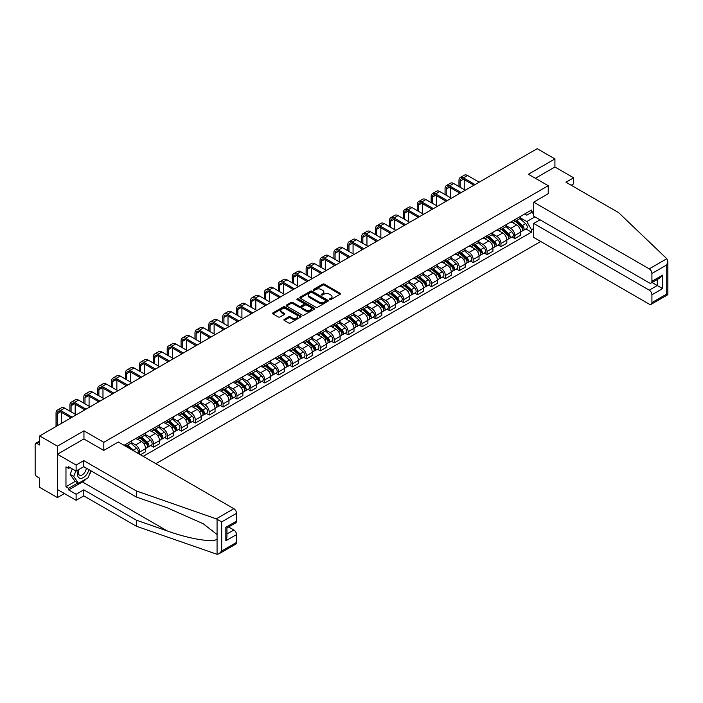 <?xml version="1.0" encoding="UTF-8"?>
<svg xmlns="http://www.w3.org/2000/svg" width="703" height="703" viewBox="0 0 703 703"><rect width="100%" height="100%" fill="white"/><g stroke="black" fill="none" stroke-linecap="round" stroke-linejoin="round"><path stroke-width="1.05" d="M329.619 299.627A0.861 0.501 0 0 0 330.841 299.627L340.129 294.267A1.239 0.712 0 0 0 340.489 293.766A1.239 0.712 0 0 0 340.129 293.256L324.399 284.17A1.239 0.712 0 0 0 322.651 284.17L313.362 289.539A0.861 0.501 0 0 0 314.584 290.242L315.788 289.548A3.954 2.285 0 0 1 321.376 289.548L322.695 290.304A3.954 2.285 0 0 1 323.846 291.921A3.954 2.285 0 0 1 322.695 293.538L321.491 294.232A0.861 0.501 0 0 0 322.712 294.935L323.916 294.241A3.954 2.285 0 0 1 329.514 294.241L330.823 294.996A3.954 2.285 0 0 1 331.983 296.613A3.954 2.285 0 0 1 330.823 298.23L329.619 298.924A0.861 0.501 0 0 0 329.619 299.627L329.619 298.924M284.267 319.399A1.239 0.712 0 0 0 283.907 319.909A1.239 0.712 0 0 0 284.267 320.41L288.687 322.958A1.239 0.712 0 0 0 290.436 322.958L300.743 317.009A1.239 0.712 0 0 0 301.112 316.499A1.239 0.712 0 0 0 300.743 315.999L285.014 306.912A1.239 0.712 0 0 0 283.265 306.912L272.949 312.87A1.239 0.712 0 0 0 272.588 313.371A1.239 0.712 0 0 0 272.949 313.872L278.283 316.956A1.239 0.712 0 0 0 280.031 316.956L284.443 314.408A1.239 0.712 0 0 0 284.803 313.898A1.239 0.712 0 0 0 284.443 313.397L281.798 311.868A3.304 1.907 0 0 1 280.831 310.515A3.304 1.907 0 0 1 282.87 308.758A3.304 1.907 0 0 1 286.473 309.171L296.833 315.146A3.304 1.907 0 0 1 297.808 316.499A3.304 1.907 0 0 1 295.761 318.266A3.304 1.907 0 0 1 292.158 317.853L290.436 316.851A1.239 0.712 0 0 0 288.687 316.851L284.267 319.399L284.267 320.41M103.816 442.31L83.956 430.842L57.418 446.159L39.693 435.93L537.197 148.693L554.922 158.931L528.384 174.256L548.243 185.715L103.816 442.31L103.816 450.377M315.875 307.264A1.239 0.712 0 0 0 317.624 307.264L327.932 301.306A1.239 0.712 0 0 0 328.301 300.805A1.239 0.712 0 0 0 327.932 300.295L312.202 291.218A1.239 0.712 0 0 0 310.454 291.218L300.137 297.167A1.239 0.712 0 0 0 299.777 297.677A1.239 0.712 0 0 0 300.137 298.177L315.875 307.264M297.466 299.821A0.861 0.501 0 0 1 298.344 299.935L314.329 309.162L304.03 315.111A1.239 0.712 0 0 1 302.281 315.111L286.543 306.025L290.954 303.494L290.954 302.466L286.543 305.014A1.239 0.712 0 0 0 286.183 305.524A1.239 0.712 0 0 0 286.543 306.025L286.543 305.014M290.954 303.494A1.239 0.712 0 0 1 292.703 303.494L292.703 302.466A1.239 0.712 0 0 0 290.954 302.466M292.703 302.466L299.083 306.156A1.239 0.712 0 0 0 300.831 306.156L303.766 304.461A1.239 0.712 0 0 0 304.127 303.96A1.239 0.712 0 0 0 303.766 303.45L297.123 299.619A0.861 0.501 0 0 1 298.344 298.907L314.338 308.151A1.239 0.712 0 0 1 314.707 308.652A1.239 0.712 0 0 1 314.338 309.153L314.338 308.151M57.418 446.159L57.418 497.583L39.693 487.355L39.693 478.251L36.934 476.652A2.522 1.459 -120 0 1 35.15 473.567L35.15 444.463A2.522 1.459 -120 0 1 35.668 443.312L39.693 440.992M155.873 463.672L540.721 241.489M57.418 497.583L64.404 493.55M39.693 435.93L39.693 445.034L36.934 443.435A2.522 1.459 -120 0 0 35.668 443.312M571.223 185.258L573.63 183.87L573.63 177.797L554.922 167.006L554.922 158.931M514.842 219.652A5.791 3.348 60 0 1 513.647 222.253L519.526 218.861A5.791 3.348 -120 0 0 520.721 216.26M506.503 225.891L510.747 228.343A5.791 3.348 60 0 1 514.842 235.443L520.721 232.052A5.791 3.348 -120 0 0 516.626 224.951L512.417 222.526M520.721 232.052L520.721 235.189L514.842 238.581L512.03 236.955M513.647 222.253A5.791 3.348 60 0 1 510.791 221.999M514.842 235.443L514.842 238.581M500.949 227.675A5.791 3.348 60 0 1 499.754 230.276L505.633 226.884A5.791 3.348 -120 0 0 506.828 224.283M498.137 244.978L500.949 246.604L506.828 243.212L506.828 240.075A5.791 3.348 -120 0 0 502.733 232.974L498.524 230.549M499.754 230.276A5.791 3.348 60 0 1 496.898 230.022M492.61 233.914L496.854 236.366A5.791 3.348 60 0 1 500.949 243.466L500.949 246.604M487.056 235.698A5.791 3.348 60 0 1 485.861 238.299L491.74 234.907A5.791 3.348 -120 0 0 492.935 232.306M484.235 252.992L487.056 254.627L492.935 251.226L492.935 248.089A5.791 3.348 -120 0 0 488.84 240.997L484.631 238.563M485.861 238.299A5.791 3.348 60 0 1 483.005 238.036M478.717 241.937L482.961 244.389A5.791 3.348 60 0 1 487.056 251.489L487.056 254.627M473.163 243.721A5.791 3.348 60 0 1 471.968 246.322L477.838 242.93A5.791 3.348 -120 0 0 479.042 240.329M470.342 261.015L473.163 262.641L479.042 259.249L479.042 256.112A5.791 3.348 -120 0 0 474.947 249.02L470.738 246.586M471.968 246.322A5.791 3.348 60 0 1 469.112 246.059M464.824 249.96L469.068 252.412A5.791 3.348 60 0 1 473.163 259.504L473.163 262.641M459.27 251.744A5.791 3.348 60 0 1 458.066 254.345L463.945 250.953A5.791 3.348 -120 0 0 465.149 248.352M456.449 269.038L459.27 270.664L465.149 267.272L465.149 264.135A5.791 3.348 -120 0 0 461.054 257.043L456.845 254.609M458.066 254.345A5.791 3.348 60 0 1 455.219 254.082M450.931 257.983L455.175 260.435A5.791 3.348 60 0 1 459.27 267.527L459.27 270.664M445.377 259.767A5.791 3.348 60 0 1 444.173 262.368L450.052 258.968A5.791 3.348 -120 0 0 451.256 256.367M442.556 277.061L445.377 278.687L451.256 275.295L451.256 272.158A5.791 3.348 -120 0 0 447.161 265.057L442.952 262.632M444.173 262.368A5.791 3.348 60 0 1 441.326 262.105M437.038 266.006L441.282 268.458A5.791 3.348 60 0 1 445.377 275.55L445.377 278.687M431.484 267.79A5.791 3.348 60 0 1 430.28 270.383L436.159 266.991A5.791 3.348 -120 0 0 437.363 264.39M428.663 285.084L431.484 286.71L437.363 283.318L437.363 280.181A5.791 3.348 -120 0 0 433.268 273.08L429.058 270.655M430.28 270.383A5.791 3.348 60 0 1 427.433 270.128M423.136 274.029L427.389 276.472A5.791 3.348 60 0 1 431.484 283.573L431.484 286.71M417.591 275.804A5.791 3.348 60 0 1 416.387 278.406L422.266 275.014A5.791 3.348 -120 0 0 423.47 272.413M414.77 293.107L417.591 294.733L423.47 291.341L423.47 288.204A5.791 3.348 -120 0 0 419.366 281.103L415.165 278.678M416.387 278.406A5.791 3.348 60 0 1 413.54 278.151M409.243 282.044L413.487 284.495A5.791 3.348 60 0 1 417.591 291.596L417.591 294.733M403.698 283.827A5.791 3.348 60 0 1 402.494 286.429L408.373 283.037A5.791 3.348 -120 0 0 409.577 280.435M400.877 301.121L403.698 302.756L409.577 299.355L409.577 296.218A5.791 3.348 -120 0 0 405.473 289.126L401.272 286.692M402.494 286.429A5.791 3.348 60 0 1 399.638 286.165M395.35 290.067L399.594 292.518A5.791 3.348 60 0 1 403.698 299.619L403.698 302.756M389.796 291.85A5.791 3.348 60 0 1 388.601 294.452L394.48 291.06A5.791 3.348 -120 0 0 395.675 288.458M386.984 309.144L389.805 310.77L395.675 307.378L395.675 304.241A5.791 3.348 -120 0 0 391.58 297.149L387.371 294.715M388.601 294.452A5.791 3.348 60 0 1 385.745 294.188M381.457 298.09L385.701 300.541A5.791 3.348 60 0 1 389.805 307.633L389.805 310.77M375.903 299.873A5.791 3.348 60 0 1 374.708 302.475L380.587 299.083A5.791 3.348 -120 0 0 381.782 296.481M373.091 317.167L375.903 318.793L381.782 315.401L381.782 312.264A5.791 3.348 -120 0 0 377.687 305.172L373.478 302.738M374.708 302.475A5.791 3.348 60 0 1 371.852 302.211M367.564 306.113L371.808 308.564A5.791 3.348 60 0 1 375.903 315.656L375.903 318.793M362.01 307.896A5.791 3.348 60 0 1 360.815 310.498L366.694 307.097A5.791 3.348 -120 0 0 367.889 304.504M359.198 325.19L362.01 326.816L367.889 323.424L367.889 320.287A5.791 3.348 -120 0 0 363.794 313.186L359.584 310.761M360.815 310.498A5.791 3.348 60 0 1 357.959 310.234M353.671 314.136L357.915 316.587A5.791 3.348 60 0 1 362.01 323.679L362.01 326.816M348.117 315.919A5.791 3.348 60 0 1 346.922 318.521L352.801 315.12A5.791 3.348 -120 0 0 353.996 312.519M345.305 333.213L348.117 334.839L353.996 331.447L353.996 328.31A5.791 3.348 -120 0 0 349.901 321.209L345.691 318.784M346.922 318.521A5.791 3.348 60 0 1 344.066 318.257M339.777 322.159L344.022 324.601A5.791 3.348 60 0 1 348.117 331.702L348.117 334.839M334.224 323.934A5.791 3.348 60 0 1 333.029 326.535L338.908 323.143A5.791 3.348 -120 0 0 340.103 320.542M331.403 341.236L334.224 342.862L340.103 339.47L340.103 336.333A5.791 3.348 -120 0 0 336.008 329.232L331.798 326.807M333.029 326.535A5.791 3.348 60 0 1 330.173 326.28M325.884 330.173L330.129 332.624A5.791 3.348 60 0 1 334.224 339.725L334.224 342.862M320.331 331.957A5.791 3.348 60 0 1 319.127 334.558L325.006 331.166A5.791 3.348 -120 0 0 326.21 328.565M317.51 349.25L320.331 350.885L326.21 347.484L326.21 344.347A5.791 3.348 -120 0 0 322.115 337.255L317.905 334.83M319.127 334.558A5.791 3.348 60 0 1 316.28 334.294M311.991 338.196L316.236 340.647A5.791 3.348 60 0 1 320.331 347.748L320.331 350.885M306.438 339.98A5.791 3.348 60 0 1 305.234 342.581L311.113 339.189A5.791 3.348 -120 0 0 312.317 336.588M303.617 357.273L306.438 358.899L312.317 355.507L312.317 352.37A5.791 3.348 -120 0 0 308.222 345.278L304.012 342.844M305.234 342.581A5.791 3.348 60 0 1 302.387 342.317M298.098 346.219L302.343 348.67A5.791 3.348 60 0 1 306.438 355.771L306.438 358.899M292.545 348.003A5.791 3.348 60 0 1 291.341 350.604L297.22 347.212A5.791 3.348 -120 0 0 298.424 344.611M289.724 365.296L292.545 366.922L298.424 363.53L298.424 360.393A5.791 3.348 -120 0 0 294.329 353.301L290.119 350.867M291.341 350.604A5.791 3.348 60 0 1 288.494 350.34M284.197 354.242L288.45 356.693A5.791 3.348 60 0 1 292.545 363.785L292.545 366.922M278.652 356.026A5.791 3.348 60 0 1 277.448 358.627L283.327 355.235A5.791 3.348 -120 0 0 284.53 352.634M275.831 373.319L278.652 374.945L284.53 371.553L284.53 368.416A5.791 3.348 -120 0 0 280.427 361.316L276.226 358.89M277.448 358.627A5.791 3.348 60 0 1 274.601 358.363M270.304 362.265L274.557 364.716A5.791 3.348 60 0 1 278.652 371.808L278.652 374.945M264.759 364.049A5.791 3.348 60 0 1 263.555 366.65L269.434 363.249A5.791 3.348 -120 0 0 270.637 360.648M261.938 381.342L264.759 382.968L270.637 379.576L270.637 376.439A5.791 3.348 -120 0 0 266.534 369.339L262.333 366.913M263.555 366.65A5.791 3.348 60 0 1 260.708 366.386M256.41 370.288L260.655 372.731A5.791 3.348 60 0 1 264.759 379.831L264.759 382.968M250.866 372.063A5.791 3.348 60 0 1 249.662 374.664L255.541 371.272A5.791 3.348 -120 0 0 256.736 368.671M248.045 389.365L250.866 390.991L256.736 387.599L256.736 384.462A5.791 3.348 -120 0 0 252.641 377.362L248.431 374.936M249.662 374.664A5.791 3.348 60 0 1 246.806 374.409M242.517 378.302L246.762 380.754A5.791 3.348 60 0 1 250.866 387.854L250.866 390.991M236.964 380.086A5.791 3.348 60 0 1 235.769 382.687L241.647 379.295A5.791 3.348 -120 0 0 242.843 376.694M234.152 397.38L236.964 399.014L242.843 395.613L242.843 392.476A5.791 3.348 -120 0 0 238.748 385.385L234.538 382.959M235.769 382.687A5.791 3.348 60 0 1 232.913 382.423M228.624 386.325L232.869 388.777A5.791 3.348 60 0 1 236.964 395.877L236.964 399.014M223.071 388.109A5.791 3.348 60 0 1 221.876 390.71L227.754 387.318A5.791 3.348 -120 0 0 228.95 384.717M220.259 405.403L223.071 407.028L228.95 403.636L228.95 400.499A5.791 3.348 -120 0 0 224.855 393.408L220.645 390.973M221.876 390.71A5.791 3.348 60 0 1 219.02 390.446M214.731 394.348L218.976 396.8A5.791 3.348 60 0 1 223.071 403.9L223.071 407.028M209.178 396.132A5.791 3.348 60 0 1 207.983 398.733L213.861 395.341A5.791 3.348 -120 0 0 215.056 392.74M206.366 413.426L209.178 415.051L215.056 411.659L215.056 408.522A5.791 3.348 -120 0 0 210.962 401.431L206.752 398.996M207.983 398.733A5.791 3.348 60 0 1 205.127 398.469M200.838 402.371L205.083 404.823A5.791 3.348 60 0 1 209.178 411.914L209.178 415.051M195.285 404.155A5.791 3.348 60 0 1 194.09 406.756L199.968 403.364A5.791 3.348 -120 0 0 201.163 400.763M192.464 421.449L195.285 423.074L201.163 419.682L201.163 416.545A5.791 3.348 -120 0 0 197.068 409.445L192.859 407.019M194.09 406.756A5.791 3.348 60 0 1 191.234 406.492M186.945 410.394L191.19 412.846A5.791 3.348 60 0 1 195.285 419.937L195.285 423.074M181.392 412.178A5.791 3.348 60 0 1 180.196 414.779L186.067 411.378A5.791 3.348 -120 0 0 187.27 408.777M178.571 429.471L181.392 431.097L187.27 427.705L187.27 424.568A5.791 3.348 -120 0 0 183.175 417.468L178.966 415.042M180.196 414.779A5.791 3.348 60 0 1 177.341 414.515M173.052 418.417L177.297 420.869A5.791 3.348 60 0 1 181.392 427.96L181.392 431.097M167.499 420.192A5.791 3.348 60 0 1 166.295 422.793L172.173 419.401A5.791 3.348 -120 0 0 173.377 416.8M164.678 437.494L167.499 439.12L173.377 435.728L173.377 432.591A5.791 3.348 -120 0 0 169.282 425.491L165.073 423.065M166.295 422.793A5.791 3.348 60 0 1 163.448 422.538M159.159 426.431L163.404 428.883A5.791 3.348 60 0 1 167.499 435.983L167.499 439.12M153.606 428.215A5.791 3.348 60 0 1 152.402 430.816L158.28 427.424A5.791 3.348 -120 0 0 159.484 424.823M150.785 445.509L153.606 447.143L159.484 443.742L159.484 440.614A5.791 3.348 -120 0 0 155.389 433.514L151.18 431.088M152.402 430.816A5.791 3.348 60 0 1 149.554 430.561M145.266 434.454L149.511 436.906A5.791 3.348 60 0 1 153.606 444.006L153.606 447.143M139.712 436.238A5.791 3.348 60 0 1 138.509 438.839L144.387 435.447A5.791 3.348 -120 0 0 145.591 432.846M140.424 454.753L145.591 451.765L145.591 448.628A5.791 3.348 -120 0 0 141.488 441.537L137.287 439.103M138.509 438.839A5.791 3.348 60 0 1 135.661 438.575M131.364 442.477L135.617 444.929A5.791 3.348 60 0 1 139.712 452.029L139.712 454.34M125.688 446.247L130.494 443.47A5.791 3.348 -120 0 0 131.698 440.869M125.819 444.261A5.791 3.348 60 0 1 125.389 446.071M533.726 213.747L531.503 212.455L526.784 215.18L524.684 213.976M520.396 217.877L526.784 221.559L534.93 216.858M533.726 228.449L531.503 229.732L526.784 221.559M143.184 456.344L531.503 232.148L531.503 229.732M533.726 211.172L531.503 212.455L531.503 210.039L124.036 445.289M548.243 185.715L548.243 193.791M83.956 430.842L83.956 439.015M525.923 228.932L531.503 232.148M329.962 299.75L330.823 299.258A3.954 2.285 0 0 0 331.983 297.641L331.983 296.613M323.846 291.921L323.846 292.949A3.954 2.285 0 0 1 322.695 294.566L321.833 295.058M340.111 294.276L324.399 285.198A1.239 0.712 0 0 0 322.651 285.198L313.705 290.365M327.923 301.315L312.202 292.246A1.239 0.712 0 0 0 310.454 292.246L300.155 298.186M325.753 301.156A0.861 0.501 0 0 0 325.753 300.453L311.939 292.474A0.861 0.501 0 0 0 310.717 292.474L309.443 293.204A3.954 2.285 0 0 0 308.283 294.821A3.954 2.285 0 0 0 309.443 296.438L318.89 301.886A3.954 2.285 0 0 0 324.478 301.886L325.753 301.156L325.753 302.185A0.861 0.501 0 0 0 326.007 301.833L326.007 300.805M308.283 294.821L308.283 295.849A3.954 2.285 0 0 0 309.443 297.466L309.443 296.438M325.753 302.185L324.478 302.914A3.954 2.285 0 0 1 318.89 302.914L309.443 297.466M292.703 303.494L299.083 307.185A1.239 0.712 0 0 0 300.831 307.185L303.766 305.489A1.239 0.712 0 0 0 304.127 304.988L304.127 303.96M305.708 309.979A3.304 1.907 0 0 0 309.311 310.392A3.304 1.907 0 0 0 311.359 308.626A3.304 1.907 0 0 0 310.383 307.273L306.736 305.172A1.239 0.712 0 0 0 304.988 305.172L302.062 306.86A1.239 0.712 0 0 0 301.701 307.36A1.239 0.712 0 0 0 302.062 307.87L305.708 309.979L305.708 311.007A3.304 1.907 0 0 0 309.311 311.42A3.304 1.907 0 0 0 311.359 309.654L311.359 308.626M301.701 307.36L301.701 308.397A1.239 0.712 0 0 0 302.062 308.898L302.062 307.87M305.708 311.007L302.062 308.898M297.808 316.499L297.808 317.528A3.304 1.907 0 0 1 295.761 319.294A3.304 1.907 0 0 1 292.158 318.881L290.436 317.879A1.239 0.712 0 0 0 288.687 317.879L284.284 320.419M280.831 310.515L280.831 311.552A3.304 1.907 0 0 0 281.798 312.897L281.798 311.868M284.425 314.417L281.798 312.897M300.743 315.999L300.743 317.009L285.014 307.94A1.239 0.712 0 0 0 283.265 307.94L272.966 313.889M515.246 221.331L520.905 226.384A3.146 1.819 60 0 1 521.898 231.252L520.721 231.928M515.396 221.463L518.058 223.009M515.817 221.006L522.118 226.621A1.511 0.87 60 0 1 522.593 228.958A1.511 0.87 60 0 1 522.452 229.02M516.758 220.461L522.426 225.514A3.146 1.819 60 0 1 523.41 230.382A3.146 1.819 60 0 1 522.461 230.479M519.921 218.563L525.633 223.659A3.146 1.819 60 0 1 526.617 228.528L523.41 230.382M460.114 187.235L460.114 181.119A4.728 2.724 60 0 1 461.098 178.957A4.728 2.724 60 0 1 463.453 179.186L473.919 185.232M479.174 182.2L467.557 175.486A6.362 3.673 -120 0 0 464.375 175.17L460.272 177.534A6.362 3.673 -120 0 0 458.962 180.451L458.962 186.567M475.079 184.564L463.453 177.85A6.362 3.673 -120 0 0 460.272 177.534M458.962 192.64L458.962 193.87M464.217 189.599L464.217 179.625M501.353 229.354L507.012 234.407A3.146 1.819 60 0 1 508.005 239.275L506.828 239.951M501.503 229.486L504.165 231.023M501.924 229.029L508.225 234.644A1.511 0.87 60 0 1 508.7 236.981A1.511 0.87 60 0 1 508.559 237.034M502.865 228.484L508.533 233.528A3.146 1.819 60 0 1 509.517 238.405A3.146 1.819 60 0 1 508.568 238.502M506.028 226.586L511.731 231.682A3.146 1.819 60 0 1 512.724 236.551L509.517 238.405M487.46 237.377L493.119 242.43A3.146 1.819 60 0 1 494.112 247.298L492.935 247.974M487.61 237.509L490.272 239.046M488.031 237.043L494.332 242.667A1.511 0.87 60 0 1 494.807 245.004A1.511 0.87 60 0 1 494.666 245.057M488.972 236.498L494.631 241.551A3.146 1.819 60 0 1 495.624 246.419A3.146 1.819 60 0 1 494.675 246.525M492.126 234.609L497.838 239.705A3.146 1.819 60 0 1 498.831 244.574L495.624 246.419M666.822 258.713L667.85 261.208L666.743 264.934L651.918 273.493A3.779 2.179 -120 0 0 649.238 268.862L666.822 258.713L618.517 212.561L565.968 182.226L573.63 177.797M540.053 219.811L533.726 223.466L533.726 237.447L649.238 304.144A3.779 2.179 -120 0 0 651.127 304.329A3.779 2.179 -120 0 0 651.918 302.598L651.918 294.785A3.779 2.179 -120 0 0 649.238 290.154L657.261 285.523L662.604 288.608L651.918 294.785M533.726 223.466L649.238 290.154M548.243 193.685L533.726 202.174L533.726 216.164L649.238 282.852A3.779 2.179 -120 0 0 651.127 283.037A3.779 2.179 -120 0 0 651.918 281.305L651.918 273.493M533.726 202.174L649.238 268.862M554.922 167.006L535.378 178.29M652.041 282.518L657.261 285.523L657.261 279.504M651.918 281.305L662.604 275.137L659.932 277.957L651.127 283.037M651.918 302.598L666.743 294.039L667.305 294.364M86.372 478.761A14.174 8.181 -60 0 1 82.444 481.95L68.639 489.921L76.117 494.244L83.78 489.815L136.329 520.158L136.329 526.222L217.069 554.307L219.02 553.806L221.691 550.985L236.524 542.426A3.779 2.179 60 0 1 235.742 544.148L219.02 553.806M136.329 520.158L167.384 530.993C189.45 539.008 214.169 542.988 217.069 538.999L217.069 534.517L203.193 523.735L167.384 507.856L136.329 497.021L83.78 466.678L76.117 471.098L68.639 466.783L68.639 468.426L65.968 466.889L65.968 486.731L68.639 488.277L77.901 482.926M76.117 494.244L76.117 500.308L57.418 489.508L57.418 454.235L83.868 438.962L103.728 450.43L118.332 441.994L233.853 508.691A3.779 2.179 60 0 1 236.524 513.322L236.524 521.134A3.779 2.179 60 0 1 235.742 522.865L226.937 527.944L226.937 537.048L225.839 540.774L225.839 527.303C227.28 528.138 227.28 528.138 225.839 527.303L236.524 521.134M83.78 489.815L83.78 495.887L76.117 500.308M136.329 526.222L83.78 495.887M236.524 513.322L221.691 521.881L216.269 518.84L136.329 490.949L83.78 460.614L76.117 465.035L76.117 471.098M76.117 465.035L57.418 454.235M68.639 489.921L68.639 488.277M83.78 460.614L83.78 466.678M136.329 490.949L136.329 497.021M226.937 533.964L233.853 529.974A3.779 2.179 60 0 1 236.524 534.605L236.524 542.426M233.853 529.974L228.633 526.969M91.197 470.957A14.174 8.181 -60 0 1 89.184 475.052M70.063 467.609L68.639 468.426M65.968 486.731L75.23 481.388M78.666 469.63A8.19 4.728 120 0 0 77.541 474.235A8.19 4.728 120 0 0 82.488 477.996A8.19 4.728 120 0 0 88.877 469.622M79.105 469.376A5.606 3.234 120 0 0 78.314 472.574A5.606 3.234 120 0 0 79.474 475.14A5.606 3.234 120 0 0 83.754 473.681A5.606 3.234 120 0 0 86.241 468.101M90.845 470.764L88.139 477.732L78.525 483.286L74.966 481.23L70.159 474.393L72.286 468.892M78.525 483.286L73.718 476.449L75.854 470.948M70.159 474.393L73.718 476.449M446.22 195.258L446.22 189.142A4.728 2.724 60 0 1 447.205 186.98A4.728 2.724 60 0 1 449.56 187.209L460.026 193.255M465.281 190.214L453.655 183.509A6.362 3.673 -120 0 0 450.482 183.193L446.379 185.557A6.362 3.673 -120 0 0 445.061 188.474L445.061 194.59M461.186 192.587L449.56 185.873A6.362 3.673 -120 0 0 446.379 185.557M445.061 200.654L445.061 201.893M450.315 197.622L450.315 187.648M432.327 203.281L432.327 197.156A4.728 2.724 60 0 1 433.303 194.995A4.728 2.724 60 0 1 435.667 195.232L446.133 201.278M451.388 198.237L439.762 191.532A6.362 3.673 -120 0 0 436.581 191.216L432.486 193.58A6.362 3.673 -120 0 0 431.167 196.489L431.167 202.613M447.293 200.601L435.667 193.896A6.362 3.673 -120 0 0 432.486 193.58M431.167 208.677L431.167 209.916M436.422 205.645L436.422 195.671M473.567 245.4L479.226 250.453A3.146 1.819 60 0 1 480.219 255.321L479.042 255.997M473.717 245.532L476.379 247.069M474.138 245.066L480.439 250.69A1.511 0.87 60 0 1 480.914 253.027A1.511 0.87 60 0 1 480.773 253.08M475.079 244.521L480.738 249.574A3.146 1.819 60 0 1 481.731 254.442A3.146 1.819 60 0 1 480.782 254.548M478.233 242.632L483.945 247.728A3.146 1.819 60 0 1 484.938 252.597L481.731 254.442M459.674 253.423L465.333 258.467A3.146 1.819 60 0 1 466.317 263.344L465.149 264.02M459.824 253.555L462.486 255.092M460.245 253.089L466.546 258.713A1.511 0.87 60 0 1 467.02 261.05A1.511 0.87 60 0 1 466.88 261.103M461.186 252.544L466.845 257.597A3.146 1.819 60 0 1 467.838 262.465A3.146 1.819 60 0 1 466.889 262.571M464.34 250.646L470.052 255.743A3.146 1.819 60 0 1 471.045 260.611L467.838 262.465M445.781 261.437L451.44 266.49A3.146 1.819 60 0 1 452.424 271.358L451.256 272.043M445.93 261.578L448.593 263.115M446.352 261.112L452.653 266.736A1.511 0.87 60 0 1 453.127 269.073A1.511 0.87 60 0 1 452.987 269.126M447.293 260.567L452.952 265.62A3.146 1.819 60 0 1 453.945 270.488A3.146 1.819 60 0 1 452.987 270.585M450.447 258.669L456.159 263.766A3.146 1.819 60 0 1 457.152 268.634L453.945 270.488M418.434 211.304L418.434 205.179A4.728 2.724 60 0 1 419.41 203.018A4.728 2.724 60 0 1 421.774 203.255L432.24 209.292M437.494 206.26L425.869 199.555A6.362 3.673 -120 0 0 422.688 199.239L418.593 201.603A6.362 3.673 -120 0 0 417.274 204.511L417.274 210.636M433.399 208.624L421.774 201.919A6.362 3.673 -120 0 0 418.593 201.603M417.274 216.7L417.274 217.93M422.529 213.668L422.529 203.694M404.541 219.318L404.541 213.202A4.728 2.724 60 0 1 405.517 211.041A4.728 2.724 60 0 1 407.881 211.278L418.347 217.315M423.601 214.283L411.976 207.57A6.362 3.673 -120 0 0 408.795 207.262L404.7 209.626A6.362 3.673 -120 0 0 403.381 212.534L403.381 218.651M419.506 216.647L407.881 209.942A6.362 3.673 -120 0 0 404.7 209.626M403.381 224.723L403.381 225.953M408.636 221.691L408.636 211.708M390.648 227.341L390.648 221.225A4.728 2.724 60 0 1 391.624 219.064A4.728 2.724 60 0 1 393.988 219.301L404.453 225.338M409.708 222.306L398.083 215.593A6.362 3.673 -120 0 0 394.901 215.276L390.806 217.649A6.362 3.673 -120 0 0 389.488 220.557L389.488 226.674M405.613 224.67L393.988 217.956A6.362 3.673 -120 0 0 390.806 217.649M389.488 232.746L389.488 233.976M394.743 229.705L394.743 219.731M431.888 269.46L437.547 274.513A3.146 1.819 60 0 1 438.531 279.381L437.363 280.058M432.037 269.592L434.7 271.138M432.459 269.135L438.751 274.75A1.511 0.87 60 0 1 439.226 277.087A1.511 0.87 60 0 1 439.094 277.149M433.399 268.59L439.059 273.643A3.146 1.819 60 0 1 440.052 278.511A3.146 1.819 60 0 1 439.094 278.608M436.554 266.692L442.266 271.789A3.146 1.819 60 0 1 443.25 276.657L440.052 278.511M376.755 235.364L376.755 229.248A4.728 2.724 60 0 1 377.731 227.087A4.728 2.724 60 0 1 380.095 227.315L390.56 233.361M395.815 230.329L384.19 223.616A6.362 3.673 -120 0 0 381.008 223.299L376.913 225.663A6.362 3.673 -120 0 0 375.595 228.58L375.595 234.697M391.712 232.693L380.095 225.979A6.362 3.673 -120 0 0 376.913 225.663M375.595 240.769L375.595 241.999M380.85 237.728L380.85 227.754M417.986 277.483L423.654 282.536A3.146 1.819 60 0 1 424.638 287.404L423.47 288.081M418.136 277.615L420.807 279.153M418.557 277.158L424.858 282.773A1.511 0.87 60 0 1 425.333 285.11A1.511 0.87 60 0 1 425.201 285.163M419.506 276.613L425.166 281.666A3.146 1.819 60 0 1 426.15 286.534A3.146 1.819 60 0 1 425.201 286.631M422.661 274.715L428.373 279.812A3.146 1.819 60 0 1 429.357 284.68L426.15 286.534M362.862 243.387L362.862 237.271A4.728 2.724 60 0 1 363.838 235.11A4.728 2.724 60 0 1 366.201 235.338L376.667 241.384M381.922 238.343L370.296 231.639A6.362 3.673 -120 0 0 367.115 231.322L363.02 233.686A6.362 3.673 -120 0 0 361.702 236.603L361.702 242.72M377.819 240.716L366.201 234.002A6.362 3.673 -120 0 0 363.02 233.686M361.702 248.783L361.702 250.022M366.957 245.751L366.957 235.777M404.093 285.506L409.761 290.559A3.146 1.819 60 0 1 410.745 295.427L409.568 296.104M404.243 285.638L406.914 287.175M404.664 285.172L410.965 290.796A1.511 0.87 60 0 1 411.44 293.133A1.511 0.87 60 0 1 411.308 293.186M405.613 284.627L411.273 289.68A3.146 1.819 60 0 1 412.257 294.548A3.146 1.819 60 0 1 411.308 294.654M408.768 282.738L414.48 287.835A3.146 1.819 60 0 1 415.464 292.703L412.257 294.548M348.969 251.41L348.969 245.285A4.728 2.724 60 0 1 349.945 243.124A4.728 2.724 60 0 1 352.308 243.361L362.766 249.407M368.021 246.366L356.403 239.661A6.362 3.673 -120 0 0 353.222 239.345L349.127 241.709A6.362 3.673 -120 0 0 347.809 244.618L347.809 250.743M363.926 248.739L352.308 242.025A6.362 3.673 -120 0 0 349.127 241.709M347.809 256.806L347.809 258.045M353.064 253.774L353.064 243.8M390.2 293.529L395.868 298.582A3.146 1.819 60 0 1 396.852 303.45L395.675 304.127M390.35 293.661L393.021 295.198M390.771 293.195L397.072 298.819A1.511 0.87 60 0 1 397.546 301.156A1.511 0.87 60 0 1 397.406 301.209M391.72 292.65L397.38 297.703A3.146 1.819 60 0 1 398.364 302.571A3.146 1.819 60 0 1 397.415 302.677M394.875 290.761L400.587 295.858A3.146 1.819 60 0 1 401.571 300.726L398.364 302.571M335.067 259.433L335.067 253.308A4.728 2.724 60 0 1 336.052 251.147A4.728 2.724 60 0 1 338.407 251.384L348.873 257.421M354.127 254.389L342.51 247.684A6.362 3.673 -120 0 0 339.329 247.368L335.234 249.732A6.362 3.673 -120 0 0 333.916 252.641L333.916 258.766M350.032 256.753L338.407 250.048A6.362 3.673 -120 0 0 335.234 249.732M333.916 264.829L333.916 266.059M339.171 261.797L339.171 251.823M376.307 301.552L381.966 306.605A3.146 1.819 60 0 1 382.959 311.473L381.782 312.15M376.457 301.684L379.119 303.221M376.878 301.218L383.179 306.842A1.511 0.87 60 0 1 383.653 309.179A1.511 0.87 60 0 1 383.513 309.232M377.819 300.673L383.486 305.726A3.146 1.819 60 0 1 384.471 310.594A3.146 1.819 60 0 1 383.522 310.7M380.982 298.775L386.694 303.872A3.146 1.819 60 0 1 387.678 308.74L384.471 310.594M321.174 267.448L321.174 261.331A4.728 2.724 60 0 1 322.159 259.17A4.728 2.724 60 0 1 324.514 259.407L334.98 265.444M340.234 262.412L328.617 255.699A6.362 3.673 -120 0 0 325.436 255.391L321.333 257.755A6.362 3.673 -120 0 0 320.023 260.664L320.023 266.78M336.139 264.776L324.514 258.071A6.362 3.673 -120 0 0 321.333 257.755M320.023 272.852L320.023 274.082M325.278 269.82L325.278 259.838M362.414 309.566L368.073 314.619A3.146 1.819 60 0 1 369.066 319.487L367.889 320.173M362.563 309.707L365.226 311.244M362.985 309.241L369.286 314.865A1.511 0.87 60 0 1 369.76 317.202A1.511 0.87 60 0 1 369.62 317.255M363.926 308.696L369.593 313.749A3.146 1.819 60 0 1 370.578 318.617A3.146 1.819 60 0 1 369.629 318.714M367.089 306.798L372.792 311.895A3.146 1.819 60 0 1 373.785 316.763L370.578 318.617M307.281 275.471L307.281 269.354A4.728 2.724 60 0 1 308.266 267.193A4.728 2.724 60 0 1 310.621 267.43L321.086 273.467M326.341 270.435L314.724 263.722A6.362 3.673 -120 0 0 311.543 263.405L307.439 265.778A6.362 3.673 -120 0 0 306.121 268.687L306.121 274.803M322.246 272.799L310.621 266.086A6.362 3.673 -120 0 0 307.439 265.778M306.121 280.875L306.121 282.105M311.376 277.834L311.376 267.861M348.521 317.589L354.18 322.642A3.146 1.819 60 0 1 355.173 327.51L353.996 328.187M348.67 317.73L351.333 319.267M349.092 317.264L355.393 322.879A1.511 0.87 60 0 1 355.867 325.217A1.511 0.87 60 0 1 355.727 325.278M350.032 316.719L355.7 321.772A3.146 1.819 60 0 1 356.685 326.64A3.146 1.819 60 0 1 355.736 326.737M353.187 314.821L358.899 319.918A3.146 1.819 60 0 1 359.892 324.786L356.685 326.64M293.388 283.494L293.388 277.377A4.728 2.724 60 0 1 294.364 275.216A4.728 2.724 60 0 1 296.728 275.444L307.193 281.49M312.448 278.458L300.822 271.745A6.362 3.673 -120 0 0 297.65 271.428L293.546 273.792A6.362 3.673 -120 0 0 292.228 276.71L292.228 282.826M308.353 280.822L296.728 274.108A6.362 3.673 -120 0 0 293.546 273.792M292.228 288.898L292.228 290.128M297.483 285.857L297.483 275.884M334.628 325.612L340.287 330.665A3.146 1.819 60 0 1 341.28 335.533L340.103 336.21M334.777 325.744L337.44 327.282M335.199 325.287L341.5 330.902A1.511 0.87 60 0 1 341.974 333.24A1.511 0.87 60 0 1 341.834 333.301M336.139 324.742L341.799 329.795A3.146 1.819 60 0 1 342.792 334.663A3.146 1.819 60 0 1 341.843 334.76M339.294 322.844L345.006 327.941A3.146 1.819 60 0 1 345.999 332.809L342.792 334.663M279.495 291.517L279.495 285.4A4.728 2.724 60 0 1 280.471 283.239A4.728 2.724 60 0 1 282.834 283.467L293.3 289.513M298.555 286.481L286.929 279.768A6.362 3.673 -120 0 0 283.748 279.451L279.653 281.815A6.362 3.673 -120 0 0 278.335 284.733L278.335 290.849M294.46 288.845L282.834 282.131A6.362 3.673 -120 0 0 279.653 281.815M278.335 296.912L278.335 298.151M283.59 293.88L283.59 283.907M320.735 333.635L326.394 338.688A3.146 1.819 60 0 1 327.387 343.556L326.21 344.233M320.884 333.767L323.547 335.305M321.306 333.301L327.607 338.925A1.511 0.87 60 0 1 328.081 341.263A1.511 0.87 60 0 1 327.941 341.315M322.246 332.756L327.906 337.809A3.146 1.819 60 0 1 328.899 342.677A3.146 1.819 60 0 1 327.95 342.783M325.401 330.867L331.113 335.964A3.146 1.819 60 0 1 332.106 340.832L328.899 342.677M265.602 299.54L265.602 293.423A4.728 2.724 60 0 1 266.578 291.253A4.728 2.724 60 0 1 268.941 291.49L279.407 297.536M284.662 294.495L273.036 287.791A6.362 3.673 -120 0 0 269.855 287.474L265.76 289.838A6.362 3.673 -120 0 0 264.442 292.747L264.442 298.872M280.567 296.868L268.941 290.154A6.362 3.673 -120 0 0 265.76 289.838M264.442 304.935L264.442 306.174M269.697 301.903L269.697 291.93M306.842 341.658L312.501 346.711A3.146 1.819 60 0 1 313.485 351.579L312.317 352.256M306.991 341.79L309.654 343.328M307.413 341.324L313.714 346.948A1.511 0.87 60 0 1 314.188 349.286A1.511 0.87 60 0 1 314.048 349.338M308.353 340.779L314.013 345.832A3.146 1.819 60 0 1 315.006 350.7A3.146 1.819 60 0 1 314.056 350.806M311.508 338.89L317.22 343.987A3.146 1.819 60 0 1 318.213 348.855L315.006 350.7M251.709 307.562L251.709 301.438A4.728 2.724 60 0 1 252.685 299.276A4.728 2.724 60 0 1 255.048 299.513L265.514 305.55M270.769 302.518L259.143 295.814A6.362 3.673 -120 0 0 255.962 295.497L251.867 297.861A6.362 3.673 -120 0 0 250.549 300.77L250.549 306.895M266.674 304.882L255.048 298.177A6.362 3.673 -120 0 0 251.867 297.861M250.549 312.958L250.549 314.188M255.804 309.926L255.804 299.953M292.949 349.681L298.608 354.734A3.146 1.819 60 0 1 299.592 359.602L298.424 360.279M293.098 349.813L295.761 351.351M293.52 349.347L299.812 354.971A1.511 0.87 60 0 1 300.286 357.309A1.511 0.87 60 0 1 300.155 357.361M294.46 348.802L300.119 353.855A3.146 1.819 60 0 1 301.112 358.723A3.146 1.819 60 0 1 300.155 358.829M297.615 346.904L303.327 352.001A3.146 1.819 60 0 1 304.311 356.878L301.112 358.723M237.816 315.585L237.816 309.461A4.728 2.724 60 0 1 238.792 307.299A4.728 2.724 60 0 1 241.155 307.536L251.621 313.573M256.876 310.541L245.25 303.828A6.362 3.673 -120 0 0 242.069 303.52L237.974 305.884A6.362 3.673 -120 0 0 236.656 308.793L236.656 314.909M252.772 312.905L241.155 306.2A6.362 3.673 -120 0 0 237.974 305.884M236.656 320.981L236.656 322.211M241.911 317.949L241.911 307.967M279.047 357.695L284.715 362.748A3.146 1.819 60 0 1 285.699 367.616L284.53 368.302M279.205 357.836L281.868 359.374M279.618 357.37L285.919 362.994A1.511 0.87 60 0 1 286.393 365.332A1.511 0.87 60 0 1 286.262 365.384M280.567 356.825L286.226 361.878A3.146 1.819 60 0 1 287.219 366.746A3.146 1.819 60 0 1 286.262 366.852M283.722 354.927L289.434 360.024A3.146 1.819 60 0 1 290.418 364.892L287.219 366.746M223.923 323.6L223.923 317.484A4.728 2.724 60 0 1 224.898 315.322A4.728 2.724 60 0 1 227.262 315.559L237.728 321.596M242.983 318.564L231.357 311.851A6.362 3.673 -120 0 0 228.176 311.534L224.081 313.907A6.362 3.673 -120 0 0 222.763 316.816L222.763 322.932M238.879 320.928L227.262 314.215A6.362 3.673 -120 0 0 224.081 313.907M222.763 329.004L222.763 330.234M228.018 325.972L228.018 315.99M265.154 365.718L270.822 370.771A3.146 1.819 60 0 1 271.806 375.639L270.629 376.325M265.303 365.859L267.975 367.397M265.725 365.393L272.026 371.017A1.511 0.87 60 0 1 272.5 373.346A1.511 0.87 60 0 1 272.369 373.407M266.674 364.848L272.333 369.901A3.146 1.819 60 0 1 273.318 374.769A3.146 1.819 60 0 1 272.369 374.866M269.829 362.95L275.541 368.047A3.146 1.819 60 0 1 276.525 372.915L273.318 374.769M210.03 331.623L210.03 325.507A4.728 2.724 60 0 1 211.005 323.345A4.728 2.724 60 0 1 213.369 323.573L223.826 329.619M229.081 326.587L217.464 319.874A6.362 3.673 -120 0 0 214.283 319.557L210.188 321.921A6.362 3.673 -120 0 0 208.87 324.839L208.87 330.955M224.986 328.951L213.369 322.238A6.362 3.673 -120 0 0 210.188 321.921M208.87 337.027L208.87 338.257M214.125 333.987L214.125 324.013M251.261 373.741L256.929 378.794A3.146 1.819 60 0 1 257.913 383.662L256.736 384.339M251.41 373.873L254.082 375.411M251.832 373.416L258.133 379.031A1.511 0.87 60 0 1 258.607 381.369A1.511 0.87 60 0 1 258.467 381.43M252.781 372.871L258.44 377.924A3.146 1.819 60 0 1 259.425 382.792A3.146 1.819 60 0 1 258.476 382.889M255.936 370.973L261.648 376.07A3.146 1.819 60 0 1 262.632 380.938L259.425 382.792M196.128 339.646L196.128 333.53A4.728 2.724 60 0 1 197.112 331.368A4.728 2.724 60 0 1 199.476 331.596L209.933 337.642M215.188 334.61L203.571 327.897A6.362 3.673 -120 0 0 200.39 327.58L196.295 329.944A6.362 3.673 -120 0 0 194.977 332.862L194.977 338.978M211.093 336.974L199.476 330.261A6.362 3.673 -120 0 0 196.295 329.944M194.977 345.041L194.977 346.28M200.232 342.01L200.232 332.036M237.368 381.764L243.027 386.817A3.146 1.819 60 0 1 244.02 391.685L242.843 392.362M237.517 381.896L240.189 383.434M237.939 381.43L244.24 387.054A1.511 0.87 60 0 1 244.714 389.392A1.511 0.87 60 0 1 244.574 389.444M238.879 380.894L244.547 385.938A3.146 1.819 60 0 1 245.532 390.815A3.146 1.819 60 0 1 244.582 390.912M242.043 378.996L247.755 384.093A3.146 1.819 60 0 1 248.739 388.961L245.532 390.815M182.235 347.669L182.235 341.553A4.728 2.724 60 0 1 183.219 339.382A4.728 2.724 60 0 1 185.574 339.619L196.04 345.665M201.295 342.625L189.678 335.92A6.362 3.673 -120 0 0 186.497 335.603L182.402 337.967A6.362 3.673 -120 0 0 181.084 340.876L181.084 347.001M197.2 344.997L185.574 338.284A6.362 3.673 -120 0 0 182.402 337.967M181.084 353.064L181.084 354.303M186.339 350.032L186.339 340.059M223.475 389.787L229.134 394.84A3.146 1.819 60 0 1 230.127 399.708L228.95 400.385M223.624 389.919L226.287 391.457M224.046 389.453L230.347 395.077A1.511 0.87 60 0 1 230.821 397.415A1.511 0.87 60 0 1 230.681 397.467M224.986 388.908L230.654 393.961A3.146 1.819 60 0 1 231.639 398.829A3.146 1.819 60 0 1 230.689 398.935M228.15 387.019L233.862 392.116A3.146 1.819 60 0 1 234.846 396.984L231.639 398.829M168.342 355.692L168.342 349.567A4.728 2.724 60 0 1 169.326 347.405A4.728 2.724 60 0 1 171.681 347.642L182.147 353.679M187.402 350.648L175.785 343.943A6.362 3.673 -120 0 0 172.604 343.626L168.5 345.99A6.362 3.673 -120 0 0 167.182 348.899L167.182 355.024M183.307 353.011L171.681 346.307A6.362 3.673 -120 0 0 168.5 345.99M167.182 361.087L167.182 362.326M172.437 358.055L172.437 348.082M209.582 397.81L215.241 402.863A3.146 1.819 60 0 1 216.234 407.731L215.056 408.408M209.731 397.942L212.394 399.48M210.153 397.476L216.454 403.1A1.511 0.87 60 0 1 216.928 405.438A1.511 0.87 60 0 1 216.788 405.49M211.093 396.931L216.761 401.984A3.146 1.819 60 0 1 217.745 406.852A3.146 1.819 60 0 1 216.796 406.958M214.257 395.042L219.96 400.13A3.146 1.819 60 0 1 220.953 405.007L217.745 406.852M154.449 363.715L154.449 357.59A4.728 2.724 60 0 1 155.425 355.428A4.728 2.724 60 0 1 157.788 355.665L168.254 361.702M173.509 358.671L161.883 351.957A6.362 3.673 -120 0 0 158.711 351.649L154.607 354.013A6.362 3.673 -120 0 0 153.289 356.922L153.289 363.038M169.414 361.034L157.788 354.33A6.362 3.673 -120 0 0 154.607 354.013M153.289 369.11L153.289 370.34M158.544 366.078L158.544 356.105M195.689 405.833L201.348 410.877A3.146 1.819 60 0 1 202.341 415.754L201.163 416.431M195.838 405.965L198.501 407.503M196.26 405.499L202.561 411.123A1.511 0.87 60 0 1 203.035 413.461A1.511 0.87 60 0 1 202.895 413.513M197.2 404.954L202.859 410.007A3.146 1.819 60 0 1 203.852 414.875A3.146 1.819 60 0 1 202.903 414.981M200.355 403.056L206.067 408.153A3.146 1.819 60 0 1 207.06 413.021L203.852 414.875M140.556 371.729L140.556 365.613A4.728 2.724 60 0 1 141.531 363.451A4.728 2.724 60 0 1 143.895 363.688L154.361 369.725M159.616 366.694L147.99 359.98A6.362 3.673 -120 0 0 144.809 359.664L140.714 362.036A6.362 3.673 -120 0 0 139.396 364.945L139.396 371.061M155.521 369.057L143.895 362.344A6.362 3.673 -120 0 0 140.714 362.036M139.396 377.133L139.396 378.363M144.651 374.101L144.651 364.119M181.796 413.847L187.455 418.9A3.146 1.819 60 0 1 188.448 423.768L187.27 424.454M181.945 413.988L184.608 415.526M182.367 413.522L188.668 419.146A1.511 0.87 60 0 1 189.142 421.475A1.511 0.87 60 0 1 189.002 421.536M183.307 412.977L188.966 418.03A3.146 1.819 60 0 1 189.959 422.898A3.146 1.819 60 0 1 189.01 422.995M186.462 411.079L192.174 416.176A3.146 1.819 60 0 1 193.167 421.044L189.959 422.898M126.663 379.752L126.663 373.636A4.728 2.724 60 0 1 127.638 371.474A4.728 2.724 60 0 1 130.002 371.702L140.468 377.748M145.723 374.717L134.097 368.003A6.362 3.673 -120 0 0 130.916 367.687L126.821 370.05A6.362 3.673 -120 0 0 125.503 372.968L125.503 379.084M141.628 377.08L130.002 370.367A6.362 3.673 -120 0 0 126.821 370.05M125.503 385.156L125.503 386.386M130.758 382.116L130.758 372.142M167.903 421.87L173.562 426.923A3.146 1.819 60 0 1 174.546 431.791L173.377 432.468M168.052 422.002L170.715 423.54M168.474 421.545L174.775 427.16A1.511 0.87 60 0 1 175.249 429.498A1.511 0.87 60 0 1 175.109 429.559M169.414 421L175.073 426.053A3.146 1.819 60 0 1 176.066 430.921A3.146 1.819 60 0 1 175.117 431.018M172.569 419.102L178.281 424.199A3.146 1.819 60 0 1 179.274 429.067L176.066 430.921M112.77 387.775L112.77 381.659A4.728 2.724 60 0 1 113.745 379.497A4.728 2.724 60 0 1 116.109 379.725L126.575 385.771M131.83 382.74L120.204 376.026A6.362 3.673 -120 0 0 117.023 375.71L112.928 378.073A6.362 3.673 -120 0 0 111.61 380.991L111.61 387.107M127.735 385.103L116.109 378.39A6.362 3.673 -120 0 0 112.928 378.073M111.61 393.17L111.61 394.409M116.865 390.139L116.865 380.165M154.01 429.893L159.669 434.946A3.146 1.819 60 0 1 160.653 439.814L159.484 440.491M154.159 430.025L156.822 431.563M154.581 429.559L160.873 435.183A1.511 0.87 60 0 1 161.347 437.521A1.511 0.87 60 0 1 161.215 437.574M155.521 429.023L161.18 434.067A3.146 1.819 60 0 1 162.173 438.944A3.146 1.819 60 0 1 161.215 439.041M158.676 427.125L164.388 432.222A3.146 1.819 60 0 1 165.381 437.09L162.173 438.944M98.877 395.798L98.877 389.682A4.728 2.724 60 0 1 99.852 387.52A4.728 2.724 60 0 1 102.216 387.748L112.682 393.794M117.937 390.754L106.311 384.049A6.362 3.673 -120 0 0 103.13 383.733L99.035 386.096A6.362 3.673 -120 0 0 97.717 389.005L97.717 395.13M113.833 393.126L102.216 386.413A6.362 3.673 -120 0 0 99.035 386.096M97.717 401.193L97.717 402.432M102.972 398.162L102.972 388.188M140.108 437.916L145.776 442.969A3.146 1.819 60 0 1 146.76 447.837L145.591 448.514M140.266 438.048L142.929 439.586M140.679 437.582L146.98 443.206A1.511 0.87 60 0 1 147.454 445.544A1.511 0.87 60 0 1 147.322 445.597M141.628 437.038L147.287 442.09A3.146 1.819 60 0 1 148.28 446.959A3.146 1.819 60 0 1 147.322 447.064M144.783 435.148L150.495 440.245A3.146 1.819 60 0 1 151.479 445.113L148.28 446.959M84.984 403.821L84.984 397.696A4.728 2.724 60 0 1 85.959 395.534A4.728 2.724 60 0 1 88.323 395.771L98.789 401.817M104.044 398.777L92.418 392.072A6.362 3.673 -120 0 0 89.237 391.756L85.142 394.119A6.362 3.673 -120 0 0 83.824 397.028L83.824 403.153M99.94 401.141L88.323 394.436A6.362 3.673 -120 0 0 85.142 394.119M83.824 409.216L83.824 410.455M89.079 406.185L89.079 396.211M126.215 445.939L128.166 447.67M126.364 446.071L129.036 447.609M130.828 449.208L126.786 445.605M127.735 445.061L133.394 450.113A3.146 1.819 60 0 1 134.308 451.221M130.89 443.171L136.602 448.259A3.146 1.819 60 0 1 137.603 453.119M71.091 411.844L71.091 405.719A4.728 2.724 60 0 1 72.066 403.557A4.728 2.724 60 0 1 74.43 403.794L84.896 409.831M90.142 406.8L78.525 400.086A6.362 3.673 -120 0 0 75.344 399.779L71.249 402.142A6.362 3.673 -120 0 0 69.931 405.051L69.931 411.167M86.047 409.164L74.43 402.459A6.362 3.673 -120 0 0 71.249 402.142M69.931 417.239L69.931 418.47M75.186 414.208L75.186 404.234M57.189 425.825L57.189 413.742A4.728 2.724 60 0 1 58.173 411.58A4.728 2.724 60 0 1 60.537 411.817L70.994 417.854M76.249 414.823L64.632 408.109A6.362 3.673 -120 0 0 61.451 407.793L57.356 410.165A6.362 3.673 -120 0 0 56.038 413.074L56.038 426.493M72.154 417.187L60.537 410.473A6.362 3.673 -120 0 0 57.356 410.165M61.293 423.461L61.293 412.248M139.712 452.029L145.591 448.628M153.606 444.006L159.484 440.614M167.499 435.983L173.377 432.591M181.392 427.96L187.27 424.568M195.285 419.937L201.163 416.545M209.178 411.914L215.056 408.522M223.071 403.9L228.95 400.499M236.964 395.877L242.843 392.476M250.866 387.854L256.736 384.462M264.759 379.831L270.637 376.439M278.652 371.808L284.53 368.416M292.545 363.785L298.424 360.393M306.438 355.771L312.317 352.37M320.331 347.748L326.21 344.347M334.224 339.725L340.103 336.333M348.117 331.702L353.996 328.31M362.01 323.679L367.889 320.287M375.903 315.656L381.782 312.264M389.805 307.633L395.675 304.241M403.698 299.619L409.577 296.218M417.591 291.596L423.47 288.204M431.484 283.573L437.363 280.181M445.377 275.55L451.256 272.158M459.27 267.527L465.149 264.135M473.163 259.504L479.042 256.112M487.056 251.489L492.935 248.089M500.949 243.466L506.828 240.075M135.617 444.929L141.488 441.537M149.511 436.906L155.389 433.514M163.404 428.883L169.282 425.491M177.297 420.869L183.175 417.468M191.19 412.846L197.068 409.445M205.083 404.823L210.962 401.431M218.976 396.8L224.855 393.408M232.869 388.777L238.748 385.385M246.762 380.754L252.641 377.362M260.655 372.731L266.534 369.339M274.557 364.716L280.427 361.316M288.45 356.693L294.329 353.301M302.343 348.67L308.222 345.278M316.236 340.647L322.115 337.255M330.129 332.624L336.008 329.232M344.022 324.601L349.901 321.209M357.915 316.587L363.794 313.186M371.808 308.564L377.687 305.172M385.701 300.541L391.58 297.149M399.594 292.518L405.473 289.126M413.487 284.495L419.366 281.103M427.389 276.472L433.268 273.08M441.282 268.458L447.161 265.057M455.175 260.435L461.054 257.043M469.068 252.412L474.947 249.02M482.961 244.389L488.84 240.997M496.854 236.366L502.733 232.974M510.747 228.343L516.626 224.951M39.693 441.844L36.934 443.435M330.823 299.258L330.823 298.23M321.491 294.935L321.491 294.232M322.695 294.566L322.695 293.538M313.362 290.242L313.362 289.539M322.651 285.198L322.651 284.17M324.399 285.198L324.399 284.17M340.129 294.267L340.129 293.256M300.137 298.177L300.137 297.167M310.454 292.246L310.454 291.218M312.202 292.246L312.202 291.218M327.932 301.306L327.932 300.295M318.89 302.914L318.89 301.886M324.478 302.914L324.478 301.886M299.083 307.185L299.083 306.156M300.831 307.185L300.831 306.156M303.766 305.489L303.766 304.461M298.344 299.935L298.344 298.907M288.687 317.879L288.687 316.851M290.436 317.879L290.436 316.851M292.158 318.881L292.158 317.853M284.443 314.408L284.443 313.397M272.949 313.872L272.949 312.87M283.265 307.94L283.265 306.912M285.014 307.94L285.014 306.912M520.905 226.384L519.148 227.403M522.909 228.273L522.338 228.598M525.633 223.659L522.426 225.514M463.453 177.85L467.557 175.486M460.114 181.119L463.453 179.186M507.012 234.407L505.246 235.426M509.016 236.287L508.445 236.621M511.731 231.682L508.533 233.528M493.119 242.43L491.353 243.449M495.114 244.31L494.552 244.644M497.838 239.705L494.631 241.551M666.743 294.039L666.743 264.934M662.604 275.137L662.604 288.608M217.069 554.307L217.069 538.999M217.069 534.517L217.069 519.209M221.691 521.881L221.691 550.985M236.524 534.605L225.839 540.774M216.269 518.84L233.853 508.691M82.444 481.95L167.384 530.993M449.56 185.873L453.655 183.509M446.22 189.142L449.56 187.209M435.667 193.896L439.762 191.532M432.327 197.156L435.667 195.232M479.226 250.453L477.46 251.472M481.221 252.333L480.659 252.658M483.945 247.728L480.738 249.574M465.333 258.467L463.567 259.486M467.328 260.356L466.766 260.681M470.052 255.743L466.845 257.597M451.44 266.49L449.674 267.509M453.435 268.379L452.873 268.704M456.159 263.766L452.952 265.62M421.774 201.919L425.869 199.555M418.434 205.179L421.774 203.255M407.881 209.942L411.976 207.57M404.541 213.202L407.881 211.278M393.988 217.956L398.083 215.593M390.648 221.225L393.988 219.301M437.547 274.513L435.781 275.532M439.542 276.402L438.971 276.727M442.266 271.789L439.059 273.643M380.095 225.979L384.19 223.616M376.755 229.248L380.095 227.315M423.654 282.536L421.888 283.555M425.649 284.425L425.078 284.75M428.373 279.812L425.166 281.666M366.201 234.002L370.296 231.639M362.862 237.271L366.201 235.338M409.761 290.559L407.995 291.578M411.756 292.439L411.185 292.773M414.48 287.835L411.273 289.68M352.308 242.025L356.403 239.661M348.969 245.285L352.308 243.361M395.868 298.582L394.102 299.601M397.863 300.462L397.292 300.787M400.587 295.858L397.38 297.703M338.407 250.048L342.51 247.684M335.067 253.308L338.407 251.384M381.966 306.605L380.209 307.615M383.97 308.485L383.399 308.81M386.694 303.872L383.486 305.726M324.514 258.071L328.617 255.699M321.174 261.331L324.514 259.407M368.073 314.619L366.307 315.638M370.077 316.508L369.506 316.833M372.792 311.895L369.593 313.749M310.621 266.086L314.724 263.722M307.281 269.354L310.621 267.43M354.18 322.642L352.414 323.661M356.175 324.531L355.613 324.856M358.899 319.918L355.7 321.772M296.728 274.108L300.822 271.745M293.388 277.377L296.728 275.444M340.287 330.665L338.521 331.684M342.282 332.554L341.72 332.879M345.006 327.941L341.799 329.795M282.834 282.131L286.929 279.768M279.495 285.4L282.834 283.467M326.394 338.688L324.628 339.707M328.389 340.568L327.826 340.902M331.113 335.964L327.906 337.809M268.941 290.154L273.036 287.791M265.602 293.423L268.941 291.49M312.501 346.711L310.735 347.73M314.496 348.591L313.933 348.925M317.22 343.987L314.013 345.832M255.048 298.177L259.143 295.814M251.709 301.438L255.048 299.513M298.608 354.734L296.842 355.753M300.603 356.614L300.04 356.939M303.327 352.001L300.119 353.855M241.155 306.2L245.25 303.828M237.816 309.461L241.155 307.536M284.715 362.748L282.949 363.767M286.71 364.637L286.139 364.962M289.434 360.024L286.226 361.878M227.262 314.215L231.357 311.851M223.923 317.484L227.262 315.559M270.822 370.771L269.056 371.79M272.817 372.66L272.246 372.985M275.541 368.047L272.333 369.901M213.369 322.238L217.464 319.874M210.03 325.507L213.369 323.573M256.929 378.794L255.163 379.813M258.924 380.683L258.353 381.008M261.648 376.07L258.44 377.924M199.476 330.261L203.571 327.897M196.128 333.53L199.476 331.596M243.027 386.817L241.27 387.836M245.031 388.697L244.459 389.031M247.755 384.093L244.547 385.938M185.574 338.284L189.678 335.92M182.235 341.553L185.574 339.619M229.134 394.84L227.368 395.859M231.138 396.72L230.566 397.054M233.862 392.116L230.654 393.961M171.681 346.307L175.785 343.943M168.342 349.567L171.681 347.642M215.241 402.863L213.475 403.882M217.236 404.743L216.673 405.069M219.96 400.13L216.761 401.984M157.788 354.33L161.883 351.957M154.449 357.59L157.788 355.665M201.348 410.877L199.582 411.896M203.343 412.766L202.78 413.092M206.067 408.153L202.859 410.007M143.895 362.344L147.99 359.98M140.556 365.613L143.895 363.688M187.455 418.9L185.689 419.919M189.45 420.789L188.887 421.115M192.174 416.176L188.966 418.03M130.002 370.367L134.097 368.003M126.663 373.636L130.002 371.702M173.562 426.923L171.796 427.942M175.557 428.812L174.994 429.138M178.281 424.199L175.073 426.053M116.109 378.39L120.204 376.026M112.77 381.659L116.109 379.725M159.669 434.946L157.903 435.965M161.664 436.827L161.101 437.161M164.388 432.222L161.18 434.067M102.216 386.413L106.311 384.049M98.877 389.682L102.216 387.748M145.776 442.969L144.01 443.988M147.771 444.85L147.199 445.184M150.495 440.245L147.287 442.09M88.323 394.436L92.418 392.072M84.984 397.696L88.323 395.771M136.602 448.259L133.394 450.113M74.43 402.459L78.525 400.086M71.091 405.719L74.43 403.794M60.537 410.473L64.632 408.109M57.189 413.742L60.537 411.817M667.85 261.208L667.85 294.671L651.127 304.329"/></g></svg>
